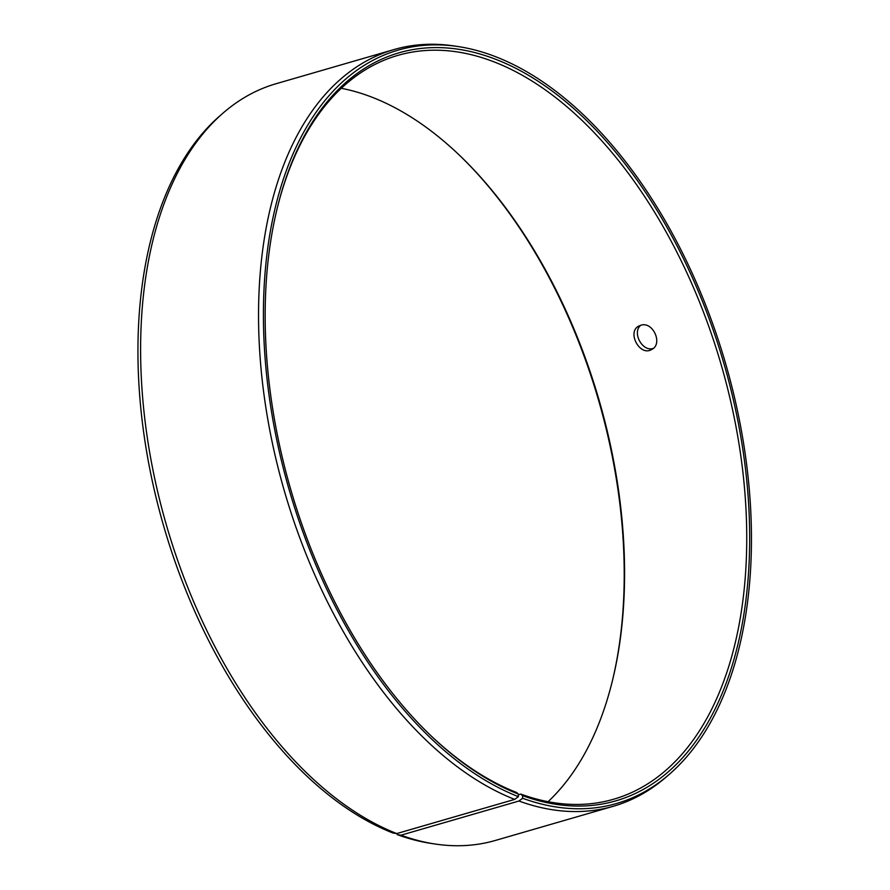 <?xml version="1.0" encoding="UTF-8"?>
<svg xmlns="http://www.w3.org/2000/svg" width="890" height="890" viewBox="0 0 890 890"><rect width="100%" height="100%" fill="white"/><g stroke="black" fill="none" stroke-linecap="round" stroke-linejoin="round"><path stroke-width="1.33" d="M518.336 794.792L520.784 794.08L522.541 795.615A389.386 225.559 73.8 0 0 749.18 560.911A389.386 225.559 73.8 0 0 553.213 91.803A389.386 225.559 73.8 0 0 277.202 208.327A389.386 225.559 73.8 0 0 429.703 734.562A389.386 225.559 73.8 0 0 518.314 794.025L518.392 796.65L514.676 799.398L396.751 833.574L392.935 833.018A392.178 227.184 73.8 0 1 155.861 496.631A392.178 227.184 73.8 0 1 220.075 115.678L223.112 113.041A393.925 228.196 73.8 0 0 158.62 495.697A393.925 228.196 73.8 0 0 396.751 833.574M520.784 794.08A387.25 224.325 73.8 0 0 613.544 799.253A387.25 224.325 73.8 0 0 721.212 364.867A387.25 224.325 73.8 0 0 397.952 55.358A387.25 224.325 73.8 0 0 276.99 209.161M429.08 733.961A387.25 224.325 73.8 0 0 516.589 792.489L518.314 794.025M522.541 795.615L522.641 798.263A392.178 227.184 73.8 0 0 669.313 774.322A392.178 227.184 73.8 0 0 725.617 363.587A392.178 227.184 73.8 0 0 458.406 46.603A392.178 227.184 73.8 0 0 265.298 360.728A392.178 227.184 73.8 0 0 518.392 796.65M522.641 798.263L518.948 801.011A393.925 228.196 73.8 0 0 613.31 806.273A393.925 228.196 73.8 0 0 666.265 776.959L669.313 774.322M458.406 46.603L454.423 46.002A393.925 228.196 73.8 0 0 394.003 49.551A393.925 228.196 73.8 0 0 266.466 411.38A393.925 228.196 73.8 0 0 514.676 799.398M518.948 801.011L401.023 835.187L397.196 834.62A392.178 227.184 73.8 0 0 430.971 843.397L434.954 843.998A393.925 228.196 73.8 0 0 495.374 840.449L613.31 806.273M401.023 835.187A393.925 228.196 73.8 0 0 434.954 843.998M394.003 49.551L276.078 83.727A393.925 228.196 73.8 0 0 223.112 113.041M397.196 834.62L397.14 833.463M612.387 680.839A389.386 225.559 73.8 0 0 460.297 156.039M548.062 801.701A387.25 224.325 73.8 0 0 612.598 679.993A387.25 224.325 73.8 0 0 460.92 156.64A387.25 224.325 73.8 0 0 341.315 88.299M640.7 325.295C652.882 320.845 663.428 344.174 651.591 349.536C639.743 356.801 626.504 331.725 638.998 325.985L640.7 325.295M640.833 325.251C631.722 332.159 642.313 352.218 653.216 348.413"/></g></svg>
